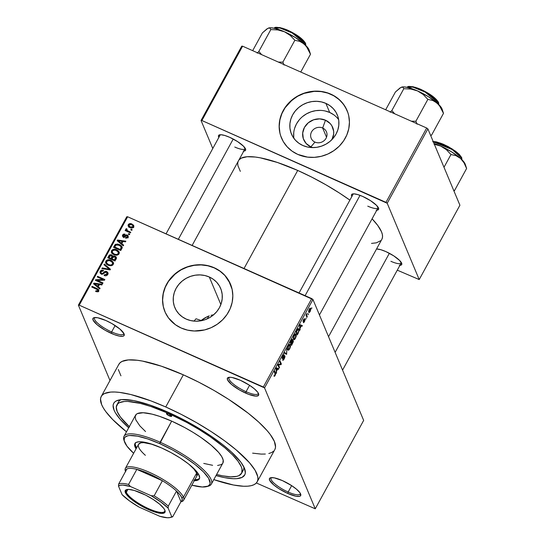 <?xml version="1.0" encoding="UTF-8"?>
<svg xmlns="http://www.w3.org/2000/svg" width="545" height="545" viewBox="0 0 545 545"><rect width="100%" height="100%" fill="white"/><g stroke="black" fill="none" stroke-linecap="round" stroke-linejoin="round"><path stroke-width="0.82" d="M229.438 377.276A16.588 4.265 -151.3 0 0 246.074 391.692L245.706 393.129A17.774 4.564 28.7 0 1 230.637 383.68A17.774 4.564 28.7 0 1 228.559 377.406A17.774 4.564 28.7 0 1 240.311 380.267L232.143 377.515L230.133 377.269L227.64 377.862L227.497 379.804L231.605 384.538L239.562 390.002L248.677 394.348L255.884 396.12L258.371 395.527L258.521 393.592L257.696 392.202L254.406 388.857L249.385 385.179L240.311 380.267A17.774 4.564 28.7 0 1 258.623 393.865A17.774 4.564 28.7 0 1 245.706 393.129L246.074 391.692A16.588 4.265 28.7 0 1 229.002 377.726A16.588 4.265 28.7 0 1 229.438 377.276M271.519 477.611A16.588 4.265 -151.3 0 0 288.155 492.026L287.78 493.463A17.774 4.564 28.7 0 1 272.718 484.015A17.774 4.564 28.7 0 1 270.64 477.733A17.774 4.564 28.7 0 1 282.392 480.595L274.224 477.849L270.688 477.72L269.721 478.197L269.571 480.131L273.685 484.866L278.713 488.545L287.78 493.463L295.949 496.209L299.484 496.338L300.452 495.861L300.602 493.927L299.777 492.537L296.487 489.192L291.459 485.513L282.392 480.595A17.774 4.564 28.7 0 1 300.704 494.192A17.774 4.564 28.7 0 1 287.78 493.463L288.155 492.026A16.588 4.265 28.7 0 1 271.083 478.06A16.588 4.265 28.7 0 1 271.519 477.611M94.993 317.517A16.588 4.265 -151.3 0 0 111.63 331.932L111.255 333.363A17.774 4.564 28.7 0 1 96.192 323.921A17.774 4.564 28.7 0 1 94.108 317.64A17.774 4.564 28.7 0 1 105.859 320.501L97.698 317.755L94.162 317.626L93.195 318.103L93.045 320.038L97.16 324.772L105.117 330.236L114.232 334.589L119.423 336.115L122.959 336.238L123.926 335.768L124.069 333.826L119.961 329.091L112.004 323.628L105.859 320.501A17.774 4.564 28.7 0 1 124.171 334.099A17.774 4.564 28.7 0 1 111.255 333.363L111.63 331.932A16.588 4.265 28.7 0 1 94.558 317.96A16.588 4.265 28.7 0 1 94.993 317.51M331.925 139.609A15.737 14.477 157.2 0 0 325.481 120.193L319.67 118.871L313.627 119.777L308.279 122.789L304.444 127.428L302.693 132.994L303.299 138.648L306.174 143.519L310.875 146.871A15.737 14.477 157.2 0 0 312.871 147.6L310.875 146.871L314.962 142.088A8.298 7.63 -22.8 0 0 326.053 138.273A8.298 7.63 -22.8 0 0 322.667 128.027A8.298 7.63 -22.8 0 0 311.577 131.842A8.298 7.63 -22.8 0 0 314.962 142.088L310.875 146.871A15.737 14.477 157.2 0 1 304.444 127.428A15.737 14.477 157.2 0 1 325.481 120.193L322.667 128.027L326.53 137.238L322.667 128.027A8.298 7.63 157.2 0 1 326.469 131.849A8.298 7.63 157.2 0 1 324.255 140.528A8.298 7.63 157.2 0 1 314.962 142.088A8.298 7.63 157.2 0 1 311.168 138.267A8.298 7.63 157.2 0 1 313.375 129.587A8.298 7.63 157.2 0 1 322.667 128.027L325.481 120.193L330.181 123.545L331.878 125.827L333.656 131.195L333.663 134.063L331.912 139.636M338.636 119.607A24.838 22.849 -22.8 0 0 329.705 112.474L325.89 103.386A24.838 22.849 157.2 0 1 337.266 114.832A24.838 22.849 157.2 0 1 330.645 140.828A24.838 22.849 157.2 0 1 302.836 145.495L298.83 143.212L295.417 140.208L292.733 136.597L290.887 132.517L289.933 128.13L289.926 123.599L290.853 119.096L292.685 114.804L295.349 110.88L298.749 107.481L302.748 104.729L307.189 102.739L311.904 101.581L316.72 101.302L321.441 101.908L325.89 103.386L329.902 105.669L333.308 108.673L335.993 112.284L337.846 116.364L338.792 120.752L338.799 125.289L337.873 129.785L336.04 134.077L333.377 138.001L329.977 141.4L325.985 144.153L321.536 146.142L316.822 147.3L312.006 147.579L307.285 146.973L302.836 145.495A24.838 22.849 157.2 0 1 291.459 134.05A24.838 22.849 157.2 0 1 298.081 108.053A24.838 22.849 157.2 0 1 325.89 103.386L329.705 112.474A24.838 22.849 -22.8 0 0 303.981 115.465A24.838 22.849 -22.8 0 0 293.905 138.369M347.117 110.608A35.554 32.7 -22.8 0 0 330.863 94.305L330.795 94.128A35.554 32.7 157.2 0 1 347.076 110.519A35.554 32.7 157.2 0 1 337.6 147.722A35.554 32.7 157.2 0 1 297.788 154.405L307.509 157.117L314.363 157.348L321.216 156.32L327.811 154.051L333.874 150.638L339.194 146.217L343.554 140.951L346.784 135.037L348.773 128.715L349.434 122.223L348.746 115.812L347.901 112.713L345.251 106.874L341.408 101.704L336.531 97.398L330.795 94.128L324.425 92.016L317.66 91.144L310.773 91.546L304.021 93.209L297.659 96.056L289.388 102.324L285.035 107.59L281.799 113.496L279.81 119.818L279.149 126.311L279.837 132.728L280.682 135.828L283.332 141.666L287.174 146.837L292.052 151.135L297.788 154.405A35.554 32.7 157.2 0 1 281.506 138.021A35.554 32.7 157.2 0 1 290.982 100.818A35.554 32.7 157.2 0 1 330.795 94.128L330.863 94.305A35.554 32.7 -22.8 0 0 291.091 100.954A35.554 32.7 -22.8 0 0 281.54 138.11M186.233 319.104A24.838 22.849 157.2 0 1 174.856 307.653A24.838 22.849 157.2 0 1 181.478 281.663A24.838 22.849 157.2 0 1 209.287 276.989L220.861 304.58L209.287 276.989L213.293 279.272L216.706 282.276L219.39 285.893L221.243 289.967L222.19 294.361L222.197 298.892L221.27 303.388L219.437 307.68L216.774 311.604L213.374 315.003L209.382 317.755L204.934 319.752L200.219 320.91L195.403 321.189L190.682 320.576L186.233 319.104L182.228 316.815L178.815 313.811L176.13 310.2L174.277 306.12L173.33 301.732L173.324 297.202L174.25 292.706L176.083 288.407L178.746 284.49L182.146 281.084L186.138 278.338L190.587 276.342L195.301 275.184L200.117 274.905L204.838 275.511L209.287 276.989A24.838 22.849 157.2 0 1 220.664 288.441A24.838 22.849 157.2 0 1 214.042 314.431A24.838 22.849 157.2 0 1 186.233 319.104M194.088 321.012L196.03 318.784L194.088 321.012M204.034 318.403L200.853 320.685L207.461 316.577L204.034 318.403M209.239 315.868L207.461 316.577L209.239 315.868M213.708 314.724L211.051 315.296L213.708 314.724M230.508 284.211A35.554 32.7 -22.8 0 0 214.26 267.908L214.192 267.738A35.554 32.7 157.2 0 1 230.474 284.122A35.554 32.7 157.2 0 1 220.991 321.325A35.554 32.7 157.2 0 1 181.185 328.015L187.555 330.127L194.32 330.999L204.613 329.923L211.201 327.654L217.271 324.241L222.592 319.82L226.945 314.554L230.181 308.647L232.17 302.325L232.831 295.833L232.143 289.415L228.648 280.477L224.806 275.307L219.921 271.008L214.192 267.738L207.815 265.626L201.057 264.754L194.17 265.149L187.419 266.812L181.056 269.659L172.785 275.927L168.425 281.193L165.196 287.106L163.207 293.428L162.546 299.92L163.234 306.331L165.251 312.421L168.507 317.953L175.449 324.745L181.185 328.015A35.554 32.7 157.2 0 1 164.903 311.624A35.554 32.7 157.2 0 1 174.38 274.421A35.554 32.7 157.2 0 1 214.192 267.738L214.26 267.908A35.554 32.7 -22.8 0 0 174.489 274.557A35.554 32.7 -22.8 0 0 164.937 311.713M351.859 196.527A15.403 3.958 28.7 0 1 352.54 193.966A15.403 3.958 28.7 0 1 362.725 196.445L357.758 194.585L353.903 193.85L351.743 194.367L351.423 195.069L351.859 196.527M218.858 137.408A15.403 3.958 28.7 0 1 219.54 134.847A15.403 3.958 28.7 0 1 229.724 137.326L224.758 135.467L220.902 134.731L218.749 135.249L218.422 135.95L218.858 137.408M376.547 248.99A15.403 3.958 28.7 0 1 385.853 251.586L380.88 249.726L376.547 248.99A14.224 3.652 28.7 0 0 376.527 249.017M115.124 325.542L111.63 331.932L115.124 325.542M291.65 485.636L288.155 492.026L291.65 485.636M249.576 385.301L246.074 391.692L249.576 385.301M129.301 426.667A71.109 18.264 28.7 0 1 116.855 404.983L118.503 401.972A71.109 18.264 28.7 0 1 121.065 399.655A71.109 18.264 -151.3 0 0 117.952 403.627M128.702 427.764A74.658 19.177 28.7 0 1 118.538 400.091A74.658 19.177 28.7 0 1 167.894 412.115L180.824 418.288L193.693 425.257L211.801 436.62L222.401 444.379L231.346 451.934L240.917 462.262L244.378 468.094L245.339 472.808L244.862 474.688L242.028 477.406L236.775 478.653L233.308 478.708L224.84 477.679L216.018 475.574A74.658 19.177 28.7 0 0 244.8 469.225A74.658 19.177 28.7 0 0 167.894 412.115L149.466 404.874L133.607 400.575L121.671 399.601L116.419 400.854L114.688 402.033L113.585 403.572L113.108 405.453L114.069 410.167L115.492 412.953L120.159 419.255L128.702 427.764M257.185 481.814L274.782 449.666A88.883 22.829 -151.3 0 0 183.338 374.824L165.734 406.972A88.883 22.829 28.7 0 1 257.185 481.814A88.883 22.829 28.7 0 1 213.797 479.62L233.533 485.023L243.608 486.249L247.737 486.181L251.211 485.663L253.99 484.696L256.048 483.292L257.363 481.46L257.928 479.219L257.737 476.596L255.094 470.287L249.535 462.787L236.223 449.932L224.533 440.769L211.099 431.545L196.445 422.613L181.124 414.316L165.734 406.972L183.338 374.824L161.402 366.199L142.517 361.09L137.19 360.252L128.307 359.925L122.06 361.417L120.002 362.82L118.681 364.653M297.72 170.442L244.031 268.508L297.72 170.442L277.534 162.512L260.163 157.805L255.264 157.035L247.089 156.742L241.34 158.111L238.935 159.964A81.77 21.003 -151.3 0 1 297.72 170.442A81.77 21.003 -151.3 0 1 349.876 200.138L339.453 193.053L325.971 184.837L311.876 177.2L297.72 170.442M328.54 336.674L381.847 239.296A81.77 21.003 -151.3 0 0 372.078 218.811L377.692 225.371L381.486 231.748L382.358 234.5L382.536 236.911L382.018 238.976M363.658 420.406L312.946 299.491L264.543 387.897L315.255 508.812L363.658 420.406L312.946 299.491L311.733 298.606L263.33 387.011L79.243 305.18L127.646 216.774L312.946 299.491L264.543 387.897L315.255 508.812L256.348 482.979L315.255 508.812L363.658 420.406M308.484 313.702L308.313 314.765L308.484 313.702M306.794 315.555L307.264 316.686L306.917 317.326L305.997 315.139L307.135 313.212L306.794 315.555L307.135 313.212L305.997 315.139L306.917 317.326L307.264 316.686L306.508 316.345L307.264 316.686L306.794 315.555L306.031 315.214L306.794 315.555M306.086 318.082L305.915 319.152L306.086 318.082M305.084 319.493L303.374 320.889L303.476 319.69L304.648 318.648L303.572 319.506L303.047 321.57L304.587 320.153L304.212 319.983L304.757 320.181L303.388 322.599L304.539 321.741L304.764 319.35L305.152 319.847L303.64 322.729L304.778 320.269L303.211 321.714L303.422 319.806L304.648 318.648L303.449 320.937L304.955 319.322M300.111 328.172L299.818 330.29L299.621 325.345L299.988 324.677L302.366 325.637L301.998 326.305L301.317 325.965L300.111 328.172L301.317 325.965L301.998 326.305L302.366 325.637L299.988 324.677L299.621 325.345L299.818 330.29L300.186 329.623L299.723 328.001L300.111 328.172M296.139 334.364L295.233 333.962L296.139 334.364C295.846 333.424 295.186 333.731 294.143 335.284L293.455 339.337L294.232 339.733L295.431 338.37L294.498 339.583L293.455 339.337L293.394 337.239L294.661 334.487L295.86 333.962L296.282 335.795L295.431 338.37L296.242 336.081L295.758 333.901M290.39 344.869L289.484 344.467L290.39 344.869C290.097 343.929 289.436 344.236 288.394 345.789L287.706 349.836L288.482 350.237L289.681 348.875L288.748 350.088L287.706 349.836L287.644 347.744L288.911 344.992L290.11 344.467L290.533 346.293L289.681 348.875L290.492 346.586L290.008 344.406M275.089 375.525L274.401 376.336L273.937 375.975L275.225 374.422L274.258 371.676L274.605 371.036L275.613 373.959L275.089 375.525L275.463 373.073L274.605 371.036L274.258 371.676L275.239 374.231L273.937 375.975L274.448 376.316L274.012 376.125L274.448 376.316L275.089 375.525M276.506 371.281L276.213 373.4L276.022 368.454L276.39 367.78L278.767 368.74L278.4 369.415L277.718 369.067L276.506 371.281L277.718 369.067L278.4 369.415L278.767 368.74L276.39 367.78L276.022 368.454L276.213 373.4L276.581 372.732L276.124 371.111L276.506 371.281M278.509 364.973L279.517 367.371L279.163 368.011L277.909 365.014L278.277 364.326L280.764 364.04L279.755 361.635L280.11 360.994L281.363 363.992L280.988 364.68L278.509 364.973L280.988 364.68L281.363 363.992L280.11 360.994L279.755 361.635L280.764 364.04L278.277 364.326L277.909 365.014L279.163 368.011L279.517 367.371L278.754 367.037L279.517 367.371L278.039 364.762L278.509 364.973M284.919 356.042L284.088 356.294L282.78 358.058L282.147 357.779L282.542 357.949L282.726 356.151L284.265 354.911L283.829 354.713L284.265 354.911L282.835 355.94L282.187 358.576L284.572 356.682L284.074 358.494L282.61 360.007C282.875 360.586 283.407 360.218 284.19 358.903L284.919 356.042L284.545 355.871L284.987 356.505L284.599 358.058L283.202 360.184L282.61 360.007L284.074 358.494L284.572 356.682L282.671 358.671L282.153 358.494L282.201 357.513L283.727 354.775L284.265 354.911L282.991 356.267L282.576 358.024L284.762 355.851M286.82 348.725L286.643 354.359L284.347 353.255L284.708 352.588L286.643 353.732L286.82 348.725L286.643 353.732L284.708 352.588L284.347 353.255L286.643 354.359L286.82 348.725M293.299 340.645L292.304 340.693L292.624 339.46L292.27 339.303L292.624 339.46L291.343 340.468L290.253 342.451L291.514 345.455L293.299 340.645L292.863 340.455L293.299 340.645L293.305 341.769L291.514 345.455L290.253 342.451L292.134 339.378L292.658 339.562L292.508 340.782L293.115 340.421M298.98 329.139L297.563 329.2L296.01 331.953L297.263 334.95L298.292 333.077L298.98 329.139L298.033 328.724L298.98 329.139L299.151 330.617L297.263 334.95L296.01 331.953L297.836 328.88L298.483 328.608L298.98 329.139L298.571 328.635M310.65 308.538C310.446 307.843 309.969 308.068 309.206 309.213L308.708 312.122C308.906 312.844 309.39 312.626 310.159 311.474L310.65 308.538L309.989 308.245L310.773 308.995L310.391 310.997L309.213 312.51L308.565 311.338L309.267 309.104L310.044 308.218L310.65 308.538L310.364 308.184M311.788 307.673L311.617 308.743L311.788 307.673M126.787 216.747L78.391 305.152L109.988 380.499L78.391 305.152L79.243 305.18L264.543 387.897L263.33 387.011L311.733 298.606L127.646 216.774L79.243 305.18L78.391 305.152L126.787 216.747L127.646 216.774L126.787 216.747M132.149 229.677L131.12 229.22L130.766 229.861L131.801 230.317L132.149 229.677L131.12 229.22L130.766 229.861L131.801 230.317L132.149 229.677M129.751 234.064L128.715 233.601L128.368 234.241L129.403 234.704L129.751 234.064L128.715 233.601L128.368 234.241L129.403 234.704L129.751 234.064M123.667 245.175L121.808 243.663L123.02 241.449L125.486 241.857L125.854 241.19L117.495 240.011L117.127 240.679L123.299 245.843L123.667 245.175L121.808 243.663L123.02 241.449L125.486 241.857L125.854 241.19L117.495 240.011L117.127 240.679L123.299 245.843L123.667 245.175M116.855 255.251L118.619 254.447L119.28 252.73L118.687 251.306L117.298 250.141L115.329 249.372L113.128 249.399L111.759 250.325L111.303 251.953L111.82 253.18L113.401 254.474L116.855 255.251L118.994 253.922L118.892 251.599L116.637 249.808C114.695 248.806 113.006 249.079 111.568 250.618L111.48 252.587L114.028 254.781L116.855 255.251M111.105 265.756L112.624 265.17L113.476 263.841L113.142 262.104L111.548 260.646L109.579 259.87L107.379 259.904L106.009 260.83L105.553 262.452L106.071 263.685L107.651 264.979L111.105 265.756L113.244 264.427L113.142 262.104L110.887 260.312C108.939 259.311 107.249 259.577 105.819 261.123L105.73 263.092L108.278 265.286L111.105 265.756M107.753 274.455L107.965 272.745L106.193 271.349L104.742 271.567L102.555 273.447L101.397 273.215L100.914 272.48L101.281 271.369L102.031 270.858L103.223 270.988L103.482 270.306L101.67 270.122L100.518 270.885L99.994 272.057L100.287 273.215L101.247 273.972L103.032 274.026L105.607 272.071L107.024 272.704L106.479 274.578L104.408 274.803L104.15 275.484L105.723 275.784L106.895 275.409L107.753 274.455L107.937 272.684L106.745 271.533L104.49 271.737L102.474 273.467L101.629 273.345L100.982 272.732L101.118 271.628L103.223 270.988L103.482 270.306L100.266 271.267L100.11 272.895L101.247 273.972L106.411 272.173L107.086 272.82L106.943 274.019L104.408 274.803L104.15 275.484C105.641 276.111 106.84 275.77 107.753 274.455M100.069 288.278L98.209 286.765L99.422 284.558L101.888 284.96L102.249 284.292L93.897 283.114L93.529 283.788L99.701 288.952L100.069 288.278L98.209 286.765L99.422 284.558L101.888 284.96L102.249 284.292L93.897 283.114L93.529 283.788L99.701 288.952L100.069 288.278M97.589 291.854L98.747 290.88L98.488 289.49L92.112 286.37L91.764 287.011L97.746 289.831L97.657 290.88L95.893 290.778L95.641 291.459L97.589 291.854L98.652 291.084L98.754 289.892L97.024 288.557L92.112 286.37L91.764 287.011L97.65 289.742L97.821 290.676L95.893 290.778L95.641 291.459L97.589 291.854M102.998 282.923L97.208 280.348L104.477 280.232L104.851 279.544L97.609 276.329L97.262 276.969L103.066 279.544L95.784 279.66L95.409 280.348L102.651 283.564L102.998 282.923L97.208 280.348L104.477 280.232L104.851 279.544L97.609 276.329L97.262 276.969L103.066 279.544L95.784 279.66L95.409 280.348L102.651 283.564L102.998 282.923M110.472 269.284L104.327 264.059L103.959 264.727L109.429 269.257L102.215 267.922L101.847 268.59L110.124 269.911L110.472 269.284L104.327 264.059L103.959 264.727L109.429 269.257L102.215 267.922L101.847 268.59L110.124 269.911L110.472 269.284M112.202 256.504L111.63 254.849L108.85 255.803L109.307 256.886L108.85 255.803L107.76 257.785L115.002 261.007L116.446 257.955L116.099 256.927L115.022 256.13L112.774 256.218L111.841 254.958L110.036 254.726L109.061 255.455L107.76 257.785L115.002 261.007L116.337 257.335L115.022 256.13L112.774 256.218L112.672 255.843M121.78 248.629L122.141 247.328L121.63 246.129L120.057 244.882L117.795 244.051L115.404 244.364L113.51 247.287L120.752 250.502L121.78 248.629L122.005 246.735L119.444 244.582L115.179 244.541L113.51 247.287L120.752 250.502L121.78 248.629M123.204 236.939L122.632 234.895L122.496 236.203L123.34 237.007L127.026 235.692L127.734 237.784L127.373 236.918L125.806 237.422L126.147 238.233L125.806 237.422L125.554 238.104L128.102 237.293L127.843 235.372L126.12 234.813L123.715 236.36L123.395 235.208L124.689 234.766L124.948 234.084L123.313 234.166L122.4 235.828L123.34 237.007L124.71 237.021L126.529 235.624L127.326 235.896L127.251 237.102L125.806 237.422L125.554 238.104L127.646 237.865L128.232 235.917L127.244 234.99L124.137 236.305L123.265 236.005L123.987 237.722M125.806 229.091L126.74 231.244L126.324 230.269L125.486 229.895L125.895 230.876L125.486 229.895L125.139 230.535L130.405 232.879L130.752 232.238L127.012 230.426L126.665 229.758L127.074 229.125L126.426 228.607L125.752 229.261L126.324 230.269L125.486 229.895L125.139 230.535L130.405 232.879L130.752 232.238L127.012 230.426L127.074 229.125L126.426 228.607L125.786 229.574M133.723 227.027L133.552 225.153L130.405 223.593L128.402 224.39L128.061 225.562L128.422 226.454L130.97 227.933L133.218 227.612L133.798 225.582L131.917 224.009C130.507 223.273 129.294 223.47 128.266 224.601L128.191 226.039L130.017 227.599C131.44 228.362 132.673 228.171 133.723 227.027M242.144 471.616A71.109 18.264 -151.3 0 0 243.806 466.854A71.109 18.264 28.7 0 1 243.24 470.26L241.599 473.264A71.109 18.264 28.7 0 1 216.617 474.47L222.667 475.846L230.733 476.827L236.809 476.357L239.037 475.581L241.735 472.992L242.034 469.102L241.278 466.711L237.981 461.165L232.422 454.768L224.826 447.772L210.247 436.743L198.959 429.44L186.908 422.518L168.432 413.403L168.895 412.565L168.432 413.403A71.109 18.264 28.7 0 1 241.592 473.278M241.742 46.155L201.044 120.493L212.788 148.499L201.044 120.493L201.895 120.527L242.6 46.182L426.687 128.014L385.983 202.359L201.895 120.527L387.202 203.244L419.207 279.565L459.912 205.227L427.9 128.899L387.202 203.244L419.207 279.565L397.278 270.17L419.207 279.565L459.912 205.227L427.9 128.899L426.687 128.014L427.9 128.899L387.202 203.244L385.983 202.359L426.687 128.014L242.6 46.182L201.895 120.527L201.044 120.493L241.742 46.155L242.6 46.182L241.742 46.155M399.349 265.326L401.502 264.816L401.829 264.107L399.717 260.551L393.715 255.843L385.853 251.586A15.403 3.958 28.7 0 1 401.719 263.371A15.403 3.958 28.7 0 1 399.928 265.326M243.22 151.067L245.379 150.556L245.706 149.848L243.588 146.292L237.586 141.584L229.724 137.326A15.403 3.958 28.7 0 1 245.597 149.112A15.403 3.958 28.7 0 1 243.806 151.067M376.22 210.186L378.38 209.675L378.707 208.967L376.588 205.41L370.586 200.703L362.725 196.445A15.403 3.958 28.7 0 1 378.598 208.231A15.403 3.958 28.7 0 1 376.806 210.186M371.499 243.397L376.35 242.838L380.805 240.658M238.233 161.088L237.715 163.146L237.893 165.564L240.325 171.362M378.21 207.413A14.224 3.652 28.7 0 1 378.087 207.843A14.224 3.652 28.7 0 1 367.773 206.16A14.224 3.652 -151.3 0 0 378.21 207.413M245.209 148.288A14.224 3.652 28.7 0 1 245.087 148.724A14.224 3.652 28.7 0 1 234.772 147.041A14.224 3.652 -151.3 0 0 245.209 148.288M401.331 262.547A14.224 3.652 28.7 0 1 401.209 262.983A14.224 3.652 28.7 0 1 390.894 261.3A14.224 3.652 -151.3 0 0 401.331 262.554M252.614 453.147L261.205 454.101L265.34 454.033M268.808 453.515L271.587 452.548L273.644 451.144M274.966 449.312L275.532 447.07L274.387 441.457L270.266 434.522L267.132 430.639L258.875 422.232L248.227 413.233L228.702 399.396L214.049 390.465L198.727 382.168L183.338 374.824A88.883 22.829 -151.3 0 0 118.858 364.298L101.261 396.447A88.883 22.829 28.7 0 1 165.734 406.972L150.863 400.861L130.766 394.512L119.587 392.4L114.838 392.012L110.71 392.073L104.456 393.565L102.399 394.968L101.084 396.801L100.518 399.042L101.656 404.649L103.352 407.967L105.778 411.584L112.72 419.582L126.481 431.817A88.883 22.829 28.7 0 1 101.261 396.447M118.306 369.517L120.949 375.818M258.255 393.054A16.588 4.265 28.7 0 1 258.112 393.66A16.588 4.265 28.7 0 1 246.074 391.692A16.588 4.265 -151.3 0 0 258.255 393.054M300.329 493.389A16.588 4.265 28.7 0 1 300.186 493.995A16.588 4.265 28.7 0 1 288.155 492.026A16.588 4.265 -151.3 0 0 300.329 493.389M123.804 333.288A16.588 4.265 28.7 0 1 123.661 333.894A16.588 4.265 28.7 0 1 111.63 331.932A16.588 4.265 -151.3 0 0 123.804 333.288M230.201 283.495L224.881 275.477L219.996 271.178L214.26 267.908L207.89 265.797L201.132 264.925L194.245 265.326L187.487 266.982L181.131 269.836L175.408 273.767L168.5 281.363L165.264 287.276L163.282 293.598L162.621 300.091L163.309 306.501M346.804 109.892L343.541 104.361L339.16 99.606L333.826 95.797L327.743 93.093L321.148 91.594L314.288 91.362L304.09 93.379L297.734 96.227L292.011 100.164L285.103 107.76L281.867 113.673L279.885 119.995L279.224 126.488L279.912 132.898M333.71 114.757L329.705 112.474L325.256 110.996M320.528 110.39L315.719 110.669L310.997 111.827L306.556 113.823L302.564 116.569M299.164 119.975L296.5 123.892L294.668 128.191M293.735 132.687L293.748 137.217M96.281 291.704L95.893 290.778L96.281 291.704M98.209 291.602L97.821 290.676L98.209 291.602M97.65 289.742L97.821 290.676M92.521 287.351L92.112 286.37L92.521 287.351M97.466 289.606L97.024 288.557L97.466 289.606M98.018 290.396L98.768 290.826M98.883 290.914L97.943 290.362M94.53 284.626L93.897 283.114L94.53 284.626M98.815 288.21L98.209 286.765L98.815 288.21M98.468 287.392L98.27 287.76L98.468 287.392M97.48 286.173L95.702 284.64L96.322 286.125L95.702 284.64L94.489 283.741L95.041 285.055L94.489 283.741L98.454 284.395L98.911 285.485L98.454 284.395L97.48 286.173L98.073 287.59L97.48 286.173L94.489 283.741L98.454 284.395L97.48 286.173M96.22 280.702L95.784 279.66L96.22 280.702M103.359 280.246L103.066 279.544L103.359 280.246M98.018 277.303L97.609 276.329L98.018 277.303M97.616 281.322L97.208 280.348L97.616 281.322M104.783 275.695L104.408 274.803L104.783 275.695M107.358 275.014L106.943 274.019L107.358 275.014M100.73 273.665L100.982 272.984L100.266 271.267L101.043 272.882M101.976 274.176L101.629 273.345L101.976 274.176M102.746 274.121L102.474 273.467L102.746 274.121M103.843 273.467L103.509 272.677L103.843 273.467M104.824 272.527L104.49 271.737L104.824 272.527M107.222 273.147L106.745 271.533L108.053 273.604M108.203 273.74L107.195 273.14M101.104 272.786L100.716 273.774M102.535 268.699L102.215 267.922L102.535 268.699M108.414 269.639L108.148 269.005L108.414 269.639M109.674 269.836L109.429 269.257L109.674 269.836M104.96 265.558L104.327 264.059L104.96 265.558M106.255 263.916L106.541 262.833L105.819 261.123L106.541 262.833L106.275 264.168M111.337 261.375L110.887 260.312L111.337 261.375M112.379 262.424L113.53 263.364M113.476 262.908L113.142 262.104L113.476 262.908M113.346 262.499L113.142 262.104M113.66 263.521L112.27 262.363M112.563 263.467L112.91 263.841M108.639 264.652L106.595 262.963L106.67 261.491L108.734 260.483L110.519 260.939L112.461 262.595L112.801 265.013L112.399 264.053C111.33 265.197 110.076 265.401 108.639 264.652L109.02 265.565L106.527 262.779L106.554 261.736L107.283 260.844L109.654 260.633L112.188 262.131L112.577 263.562L111.882 264.638L110.642 265.068L108.639 264.652M106.595 262.963L107.379 264.822M113.231 264.448L112.461 262.595M112.774 256.218L111.63 254.849L113.04 257.029M115.588 257.785L115.022 256.13L116.405 258.235M116.514 258.323L115.479 257.744M113.108 257.111L112.168 256.491M111.119 258.487L108.959 257.526L109.368 258.5L108.959 257.526L109.565 256.409L111.398 255.544L112.57 257.758L112.072 256.586L111.78 257.288L112.236 258.371L111.78 257.288L111.119 258.487L111.527 259.461L111.119 258.487L108.959 257.526L110.553 255.414L112.025 256.089L111.119 258.487M114.505 259.992L111.963 258.861L112.379 259.836L111.963 258.861L112.658 257.601L114.682 256.777L116.024 259.134L115.52 257.928L115.247 258.637L115.704 259.72L115.247 258.637L114.505 259.992L114.913 260.966L114.505 259.992L111.963 258.861L113.483 256.709L114.682 256.777L115.486 257.553L114.505 259.992M116.174 259.175L115.52 257.928M112.747 257.812L112.072 256.586M112.004 253.411L112.29 252.335L111.568 250.618L112.29 252.328L112.025 253.663M117.086 250.87L116.637 249.808L117.086 250.87M118.129 251.919L119.28 252.86M119.226 252.403L118.892 251.599L119.226 252.403M119.096 252.001L118.892 251.599M119.41 253.016L118.02 251.858M113.53 255.83L114.123 256.191M118.313 252.969L118.66 253.343M114.389 254.147L112.345 252.458L112.42 250.986L114.484 249.985L116.269 250.441L118.211 252.09L118.551 254.515L118.149 253.554C117.08 254.699 115.826 254.897 114.389 254.147L114.77 255.06L112.277 252.274L112.304 251.238L113.033 250.339L115.404 250.135L117.938 251.627L118.326 253.057L117.631 254.14L116.392 254.57L114.389 254.147M112.345 252.458L113.128 254.317M118.98 253.943L118.211 252.09M114.947 246.578L114.491 245.488L114.947 246.578M115.574 245.482L115.179 244.541L115.574 245.482M119.88 245.632L119.444 244.582L119.88 245.632M121.099 246.783L122.128 247.6M122.353 247.846L120.779 246.599M120.254 249.487L114.709 247.021L115.118 247.995L114.709 247.021L115.969 245.039L119.083 245.216L120.711 246.258L121.344 249.426L120.888 248.336L120.254 249.487L120.663 250.462L120.254 249.487L114.709 247.021L115.772 245.223L117.781 244.78L120.711 246.258L121.194 247.525L120.254 249.487M118.129 241.517L117.495 240.011L118.129 241.517M122.414 245.1L121.808 243.663L122.414 245.1M122.073 244.289L121.876 244.651L122.073 244.289M121.079 243.07L119.301 241.537L119.92 243.016L119.301 241.537L118.088 240.631L118.64 241.946L118.088 240.631L122.053 241.292L122.509 242.375L122.053 241.292L121.079 243.07L121.671 244.48L121.079 243.07L118.088 240.631L122.053 241.292L121.079 243.07M127.026 235.692L128.184 237.831M123.586 236.319L123.94 237.164L123.395 235.208L124.689 234.766L124.948 234.084L122.632 234.895L123.449 236.448L123.129 237.225M124.471 237.109L124.137 236.305L124.471 237.109M125.234 236.666L124.832 235.713L125.234 236.666M127.666 236.598L127.244 234.99L128.279 236.871L127.653 236.591M129.124 234.582L128.715 233.601L129.124 234.582M126.781 229.459L126.426 228.607L126.781 229.459M127.796 230.842L127.448 231.264M127.012 230.426L126.733 229.547M128.429 232L128.02 231.026L128.429 232M131.529 230.194L131.12 229.22L131.529 230.194M128.797 226.856L128.266 224.601L129.117 226.114L128.784 227.279M132.367 225.085L131.917 224.009L132.367 225.085M133.041 225.923L133.913 226.495M133.872 226.461L132.864 225.834M130.364 226.958L128.988 225.8L129.008 224.956L131.618 224.669L133 225.821L133.334 227.517L132.98 226.672L130.364 226.958L130.752 227.871L129.233 226.202L129.111 224.806L130.602 224.349L132.503 225.194L133.082 226.345L132.101 227.272L130.364 226.958M273.937 375.975L274.448 376.316M274.959 375.144L274.271 375.294M274.7 372.739L275.463 373.073L274.7 372.739M276.363 368.386L276.478 370.716L276.117 368.277L277.453 368.938L276.478 370.716L276.104 370.546L276.478 370.716L277.453 368.938L276.819 368.638M280.607 363.658L281.363 363.992L280.607 363.658M279.796 364.149L280.988 364.68L279.796 364.149M284.02 356.375L284.572 356.682M283.284 355.231L283.931 355.585M284.613 352.758L286.309 353.514L284.613 352.758M284.579 352.819L286.643 353.732L284.579 352.819M287.706 349.836L288.482 350.237M287.535 349.202L288.339 349.556L288.271 346.014L289.599 345.094L289.041 344.842L290.035 345.503L289.531 348.528C288.761 349.679 288.264 349.91 288.053 349.202L288.578 349.57L289.531 348.528L290.185 346.273L289.599 345.094L290.035 345.503M291.132 343.064L290.478 342.042L292.297 340.155L291.132 343.064L290.369 342.723L291.132 343.064L292.209 340.993L292.161 340.019L290.751 342.165L291.132 343.064M291.718 344.467L291.275 343.411L290.519 343.071L291.275 343.411L291.698 342.028L292.944 341.286L291.718 344.467L290.955 344.127L291.718 344.467L292.876 342.219L292.808 341.143L291.275 343.411L291.718 344.467M292.243 340.891L292.944 341.286M293.455 339.337L294.232 339.733M293.285 338.697L294.089 339.058L294.021 335.516L295.349 334.589L294.791 334.344L295.785 334.998L295.281 338.023C294.511 339.181 294.014 339.406 293.803 338.704L294.327 339.065L295.281 338.023L295.935 335.768L295.349 334.589L295.785 334.998M297.665 329.071L298.299 329.35L296.5 331.66L297.468 333.962L296.228 331.537L297.338 329.541L298.626 329.779L298.796 330.767L297.468 333.962L296.712 333.622L297.468 333.962L298.374 332.28L298.796 330.611L298.285 329.344L298.626 329.779M299.961 325.276L300.077 327.606L299.702 327.443L300.077 327.606L301.317 325.965L300.077 327.606L299.723 325.167L300.418 325.535M304.628 320.126L304.233 319.949M303.831 319.084L304.314 319.329M306.201 314.778L306.672 314.99L306.201 314.778M308.708 312.122L309.001 312.496M309.056 311.481L309.09 309.437L310.309 309.199L310.037 311.147L308.572 311.263L309.281 311.774L309.11 310.03L309.839 308.933L310.309 309.199L309.553 308.674M289.599 345.094L288.189 346.899L288.053 349.202M295.349 334.589L293.939 336.394L293.803 338.704M308.565 311.461L309.39 311.795L309.86 311.427L310.309 309.199M169.509 415.978L170.21 414.704L169.509 415.978L166.477 413.757L166.913 413.335L168.609 413.832A2.963 0.763 28.7 0 1 171.661 416.326A2.963 0.763 28.7 0 1 169.509 415.978A2.963 0.763 28.7 0 1 166.463 413.478A2.963 0.763 28.7 0 1 168.609 413.832L171.648 416.053L171.212 416.475L169.509 415.978M194.831 479.716A36.74 9.435 -151.3 0 0 199.565 478.34M193.734 480.704L198.026 480.063L199.422 478.728L199.654 477.802L198.482 474.109L194.606 469.313L188.366 463.815L180.3 458.093L171.096 452.65L161.545 447.935A36.74 9.435 28.7 0 0 134.901 443.589L134.901 443.589A36.74 9.435 28.7 0 0 136.073 448.848L134.669 445.742L134.826 443.732L136.223 442.397L138.805 441.784L142.477 441.913L149.705 443.494L161.545 447.935A36.74 9.435 28.7 0 1 199.347 478.871A36.74 9.435 28.7 0 1 194.286 480.717M145.542 431.551L139.847 425.877L135.787 419.82L135.146 416.68L136.202 414.398L137.354 413.614L143.165 412.742L152.082 414.145L159.385 416.291L171.668 421.121L160.121 442.22A49.772 12.787 -151.3 0 0 123.953 440.162L124.444 441.648A48.587 12.481 28.7 0 1 159.746 443.65L171.668 421.121A49.772 12.787 -151.3 0 0 135.562 415.229L124.015 436.32A49.772 12.787 28.7 0 1 160.121 442.22A49.772 12.787 28.7 0 1 211.331 484.13A49.772 12.787 28.7 0 1 207.332 486.419M206.616 486.637L208.129 486.249A49.772 12.787 -151.3 0 0 202.311 468.666A49.772 12.787 -151.3 0 0 160.121 442.22L159.746 443.65A48.587 12.481 28.7 0 1 200.935 469.47A48.587 12.481 28.7 0 1 206.616 486.637A48.587 12.481 28.7 0 1 191.847 485.166L202.318 486.992L207.992 486.14L209.839 484.369L210.145 483.149L208.599 478.265L203.476 471.916L195.226 464.647L184.551 457.085L172.377 449.877L159.746 443.65L147.756 438.936L137.435 436.143L129.669 435.51L127.768 435.789L125.125 437.09L124.403 438.091L124.199 440.748L126.971 446.171L133.641 453.29A48.587 12.481 28.7 0 1 124.444 441.648M124.24 440.925A49.772 12.787 28.7 0 1 124.015 436.32M198.469 319.581L201.582 320.664A71.109 18.264 -151.3 0 0 196.03 318.784M116.855 404.983A71.109 18.264 28.7 0 1 168.432 413.403L150.883 406.502L140.453 403.436L127.714 401.433L124.41 401.488L119.41 402.673L117.761 403.797L116.255 407.054L117.168 411.543L120.465 417.095L129.581 426.933M189.306 464.558A33.184 8.522 28.7 0 1 196.779 476.16L196.629 473.101L183.427 497.21L181.846 497.755A31.998 8.223 28.7 0 1 180.967 501.679L182.2 500.133L181.846 497.755L179.911 494.676L176.519 491.072L180.967 501.679L172.717 516.749L171.743 516.735L168.146 508.158L168.269 506.142L176.519 491.072A31.998 8.223 28.7 0 1 181.846 497.755L183.427 497.21A33.184 8.522 28.7 0 1 183.576 500.269A33.184 8.522 28.7 0 1 180.899 501.802M145.372 455.307A33.184 8.522 28.7 0 1 138.566 444.291A33.184 8.522 28.7 0 1 152.368 444.339L143.635 442.635L140.794 442.853L138.498 444.42M171.668 421.121L184.605 427.498L193.039 432.349L200.941 437.458L211.14 445.176L218.6 452.377L221.713 456.581L223.191 460.109L222.878 463.039A49.772 12.787 -151.3 0 0 171.668 421.121M222.244 463.856L221.093 464.647L217.591 465.478M212.618 465.301L203.755 463.42M135.371 442.731L135.221 444.74L136.618 447.84A36.74 9.435 -151.3 0 1 135.235 443.119M194.286 479.702L197.426 479.457L199.422 478.476M188.952 464.258L193.925 469.061L196.629 473.101L183.427 497.21A33.184 8.522 -151.3 0 0 150.059 472.61A33.184 8.522 -151.3 0 0 125.323 470.962L125.507 471.507M138.716 447.356L138.362 446.239M443.378 112.979L442.118 109.164A23.851 6.124 -151.3 0 0 441.981 108.802L443.174 112.495M438.548 103.032L438.705 104.49A17.774 4.564 -151.3 0 0 438.548 103.032L438.078 103.884L438.548 103.032A17.774 4.564 -151.3 0 0 423.118 91.022A17.774 4.564 -151.3 0 0 407.551 87.432L412.851 87.098L425.066 92.044L438.548 103.032A0.709 0.654 -22.8 0 0 438.582 102.48A0.709 0.654 157.2 0 1 438.548 103.032M436.129 99.285L438.255 102.153A0.709 0.654 157.2 0 1 438.582 102.48L438.623 104.667M430.502 135.112L431.511 135.235L443.487 113.36L431.511 135.235L430.502 135.106M417.048 124.192L415.876 121.263L427.852 99.388L432.859 100.518L437.383 103.25L440.919 107.706L443.487 113.36L441.327 107.597L437.383 103.25L428.438 96.703L417.545 90.92L423.254 94.544L427.852 99.388L415.876 121.263L411.346 121.194L415.876 121.263L417.048 124.192M394.655 113.776L391.841 110.581L403.811 88.706L410.889 89.046L417.545 90.92L407.619 87.452L403.886 86.907L401.324 87.22L403.007 87.248L403.811 88.706L391.841 110.581L390.152 112.229L391.841 110.581L394.655 113.776M401.324 87.22L402.292 87.023L400.098 87.881L395.418 91.996L385.676 109.783L395.418 91.996L400.548 87.697M442.118 109.177L441.981 108.802A23.851 6.124 -151.3 0 0 437.383 103.25A23.851 6.124 -151.3 0 0 417.545 90.92A23.851 6.124 -151.3 0 0 401.774 87.077A23.851 6.124 -151.3 0 0 401.747 87.084L401.774 87.077M409.54 86.594L412.94 86.716L417.92 88.181L429.487 94.074M432.062 95.845L434.31 97.603M438.255 102.153L426.858 92.466L415.447 87.343L409.084 86.75M402.292 87.023L403.007 87.248L403.811 88.706L410.889 89.046L417.545 90.92L423.254 94.544L427.852 99.388L432.859 100.518L435.196 101.642L439.284 105.28L443.487 113.36M360.034 195.348L305.111 295.663L360.034 195.348M389.355 253.296L335.121 352.356L389.355 253.296M178.331 239.303L233.226 139.036L178.331 239.303M127.21 489.485A21.923 5.634 -151.3 0 0 126.317 492.305L125.37 492.632A22.638 5.818 28.7 0 1 126.726 489.58A22.638 5.818 28.7 0 1 147.491 496.086A22.638 5.818 28.7 0 1 164.876 510.195L165.169 511.626L164.685 512.661L161.518 513.417L152.341 511.162L144.636 507.736L137.006 503.348L130.602 498.661L126.42 494.404L125.078 491.209L125.554 490.166L128.722 489.417L134.39 490.486L145.604 495.098L153.24 499.486L159.637 504.166L163.827 508.431L164.876 510.195A22.638 5.818 28.7 0 1 165.006 510.536A22.638 5.818 28.7 0 1 148.131 509.411A22.638 5.818 28.7 0 1 125.37 492.632L126.317 492.305A21.923 5.634 28.7 0 1 126.222 490.282A21.923 5.634 28.7 0 1 127.21 489.485M127.898 489.417L126.317 492.305L127.898 489.417M180.886 501.829L181.444 501.686A33.184 8.522 -151.3 0 0 183.427 497.21A33.184 8.522 28.7 0 0 153.997 474.477A33.184 8.522 28.7 0 0 125.364 468.4A33.184 8.522 28.7 0 0 125.514 471.466M125.588 471.357A31.998 8.223 28.7 0 1 126.876 469.007L126.058 469.667L125.623 471.643M170.169 517.525L171.682 517.137A31.998 8.223 -151.3 0 0 172.717 516.749L171.743 516.735A30.813 7.916 28.7 0 1 170.169 517.525A30.813 7.916 28.7 0 1 159.78 516.306L139.098 507.109A30.813 7.916 28.7 0 1 122.1 494.669L118.503 486.092A30.813 7.916 28.7 0 1 130.466 486.528L122.802 485.077L120.179 485.282L118.503 486.092L118.626 484.076L118.503 486.092L122.1 494.669L129.417 500.848L139.098 507.109L159.78 516.306L167.444 517.75L170.067 517.552L171.743 516.735L168.146 508.158L160.83 501.986L151.149 495.725L130.466 486.528L128.566 484.437A31.998 8.223 -151.3 0 0 118.626 484.076L126.876 469.007L118.626 484.076A31.998 8.223 28.7 0 1 128.566 484.437L136.815 469.368L162.396 480.738L154.146 495.807L151.149 495.725L130.466 486.528L128.566 484.437L136.815 469.368A31.998 8.223 -151.3 0 0 126.876 469.007A31.998 8.223 28.7 0 1 136.815 469.368L162.396 480.738L149.064 473.762L136.815 469.368A31.998 8.223 28.7 0 1 162.396 480.738A31.998 8.223 28.7 0 1 176.519 491.072L180.967 501.679L172.717 516.749A31.998 8.223 28.7 0 1 170.858 517.294M176.519 491.072A31.998 8.223 -151.3 0 0 162.396 480.738L154.146 495.807A31.998 8.223 28.7 0 1 168.269 506.142L176.519 491.072M164.822 510.072A21.923 5.634 28.7 0 1 164.685 511.339A21.923 5.634 28.7 0 1 145.767 507.327A21.923 5.634 28.7 0 1 126.317 492.305A21.923 5.634 -151.3 0 0 147.804 508.301A21.923 5.634 -151.3 0 0 164.822 510.072M168.269 506.142A31.998 8.223 -151.3 0 0 154.146 495.807L151.149 495.725A30.813 7.916 28.7 0 1 168.146 508.158L168.269 506.142M454.639 190.375L453.631 190.246L454.639 190.375L466.609 168.5L466.302 167.635L466.609 168.5L454.639 190.375L453.801 190.661L454.639 190.375L453.965 191.043L454.639 190.375M433.33 141.85L452.302 149.602L461.669 158.173A0.709 0.654 -22.8 0 0 461.71 157.621A0.709 0.654 157.2 0 1 461.669 158.173A17.774 4.564 -151.3 0 0 449.645 147.995A17.774 4.564 -151.3 0 0 433.33 141.85M459.258 154.426L461.383 157.294L451.478 148.499L433.248 141.645M461.206 159.024L461.669 158.173L461.206 159.024M443.998 167.281L450.974 154.528L455.981 155.659L460.505 158.391L464.047 162.846L466.609 168.5L464.047 162.846L460.505 158.391L451.56 151.844L440.667 146.06L446.382 149.684L450.974 154.528L443.998 167.281M434.011 144.187L440.667 146.06L434.018 143.492A23.851 6.124 -151.3 0 1 440.667 146.06L446.382 149.684L450.974 154.528L455.981 155.659L460.505 158.391A23.851 6.124 -151.3 0 0 440.667 146.06L434.011 144.187M465.246 164.317L463.461 161.395L460.505 158.391A23.851 6.124 -151.3 0 1 465.239 164.304L466.506 168.119M461.833 159.631A17.774 4.564 -151.3 0 0 461.669 158.173L461.833 159.631M432.669 141.734L436.061 141.857L441.041 143.321L452.609 149.214M455.191 150.985L457.432 152.743M461.383 157.294A0.709 0.654 157.2 0 1 461.71 157.621L461.751 159.808M310.377 53.86L309.117 50.045A23.851 6.124 -151.3 0 0 308.981 49.684L310.173 53.376M305.547 43.907L305.704 45.371A17.774 4.564 -151.3 0 0 305.547 43.907L305.077 44.765L305.547 43.907A17.774 4.564 -151.3 0 0 290.117 31.896A17.774 4.564 -151.3 0 0 274.551 28.313L279.851 27.972L292.066 32.918L305.547 43.907A0.709 0.654 -22.8 0 0 305.582 43.362A0.709 0.654 157.2 0 1 305.547 43.907M303.129 40.166L305.255 43.028A0.709 0.654 157.2 0 1 305.582 43.362L305.629 45.548M300.745 72.029L310.486 54.241L300.745 72.029M284.047 65.073L282.875 62.144L294.852 40.269L299.859 41.4L304.382 44.125L307.918 48.587L310.486 54.241L308.327 48.478L304.382 44.125L295.438 37.585L284.545 31.801L290.253 35.425L294.852 40.269L282.875 62.144L278.345 62.076L282.875 62.144L284.047 65.073M261.654 54.657L258.841 51.462L270.817 29.587L277.889 29.927L284.545 31.801L274.619 28.326L270.885 27.781L268.331 28.102L270.007 28.129L270.817 29.587L258.841 51.462L257.151 53.11L258.841 51.462L261.654 54.657M268.331 28.102L269.291 27.897L267.098 28.762L262.418 32.87L252.676 50.665L262.418 32.87L267.547 28.578M309.117 50.058L308.981 49.684A23.851 6.124 -151.3 0 0 304.382 44.125A23.851 6.124 -151.3 0 0 284.545 31.801A23.851 6.124 -151.3 0 0 268.78 27.959A23.851 6.124 -151.3 0 0 268.746 27.965M276.54 27.475L279.939 27.597L284.919 29.062L296.487 34.955M299.062 36.726L301.31 38.484M305.255 43.028L293.857 33.347L282.446 28.224L276.083 27.625M269.291 27.897L270.007 28.129L270.817 29.587L277.889 29.927L284.545 31.801L290.253 35.425L294.852 40.269L299.859 41.4L302.203 42.524L306.283 46.162L310.486 54.241M97.862 290.029L98.584 291.745M107.086 272.82L107.801 274.537M100.982 272.732L101.704 274.448M121.126 246.844L121.842 248.561M126.719 230.058L127.435 231.775M128.988 225.8L129.703 227.517M133 225.821L133.716 227.537M282.637 358.079L282.14 357.854M289.729 345.128L289.054 344.828M292.188 340.026L291.732 339.821M295.479 334.623L294.804 334.323M304.703 320.119L304.26 319.922M303.415 320.937L303.054 320.773M222.885 463.032L211.331 484.13M407.442 87.595C406.945 85.674 411.08 86.117 419.841 88.924C429.528 93.338 435.775 97.855 438.582 102.48M378.264 207.516L319.438 314.969M353.317 193.857L299.055 292.972M342.567 370.109L401.209 262.983M166.055 233.846L220.316 134.738M192.133 245.441L245.27 148.397M198.176 473.612L183.576 500.269M208.783 316.039L207.257 318.832M138.566 444.284L125.364 468.4M433.193 141.516L436.341 141.857L442.962 144.064L448.399 146.694L455.572 151.231L459.306 154.398L461.71 157.621M274.442 28.476C273.944 26.555 278.079 26.998 286.84 29.798C296.528 34.212 302.775 38.736 305.582 43.362"/></g></svg>
